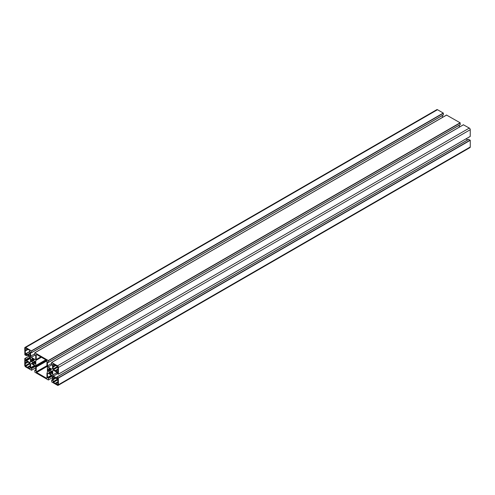 <?xml version="1.0" encoding="UTF-8"?>
<svg xmlns="http://www.w3.org/2000/svg" width="495" height="495" viewBox="0 0 495 495"><rect width="100%" height="100%" fill="white"/><g stroke="black" fill="none" stroke-linecap="round" stroke-linejoin="round"><path stroke-width="0.74" d="M25.276 348.263L25.647 348.047L27.411 349.068L25.276 350.305L25.276 348.263L25.647 348.047M27.411 349.068L29.731 350.404L30.102 353.727L27.961 354.964L26.025 353.838L25.876 354.457L25.387 354.21L25.276 350.305M30.102 353.727L29.991 356.004L27.961 354.964M34.229 359.618L31.191 361.678L30.999 359.042L31.94 360.119A1.931 1.114 60 0 1 32.206 359.84A1.931 1.114 60 0 1 32.577 359.747L32.039 358.392L34.229 359.618L30.999 361.474M31.94 361.492L33.765 360.434A1.931 1.114 60 0 1 34.403 361.536L32.577 362.594A1.931 1.114 60 0 1 31.94 361.492L33.765 360.434M34.582 361.678L32.039 363.144L35.077 361.393L35.269 363.856L34.403 362.909A1.931 1.114 60 0 1 34.143 363.188A1.931 1.114 60 0 1 33.765 363.281L34.229 364.629L32.119 363.41L32.608 362.816M49.457 372.543L52 371.077L51.431 371.405L52.192 371.281L52.161 373.781L51.251 372.636A1.931 1.114 60 0 1 50.985 372.914A1.931 1.114 60 0 1 50.614 373.007L51.072 374.356L48.968 373.137L49.426 372.32A1.931 1.114 60 0 1 48.788 371.219L47.922 371.157L47.959 368.831L48.788 369.845A1.931 1.114 60 0 1 49.055 369.567A1.931 1.114 60 0 1 49.426 369.474L48.887 368.119L51.072 369.338L50.614 370.161A1.931 1.114 60 0 1 51.251 371.262L48.887 372.871M50.583 369.938L48.609 371.077M57.921 381.818L57.921 382.449L55.78 383.687L53.466 382.35L53.089 381.701L53.2 376.745L57.173 378.916L57.315 378.298L57.81 378.545L57.921 381.818M55.23 377.79L53.089 379.028M57.921 382.449L57.81 384.733L55.78 383.687M57.921 367.111L57.921 369.784L55.78 371.021L53.466 369.685L53.089 369.035L53.2 364.079L57.544 366.461L57.921 367.111L53.466 369.685M55.23 365.124L53.089 366.362M57.921 369.784L57.884 372.933L57.173 371.825L55.78 371.021M46.573 378.242L36.618 372.494L36.24 371.844L36.24 367.067A1.058 0.613 -120 0 0 36.024 366.331L36.011 366.312A1.058 0.613 60 0 1 35.795 365.57L35.795 360.484A1.058 0.613 60 0 1 36.011 359.995A1.058 0.613 -120 0 0 36.24 359.506L36.24 354.729L36.618 354.513L46.573 360.261L46.951 360.911L46.951 365.687A1.058 0.613 -120 0 0 47.167 366.424L47.18 366.442A1.058 0.613 60 0 1 47.402 367.185L47.402 372.271A1.058 0.613 60 0 1 47.18 372.76A1.058 0.613 -120 0 0 46.951 373.249L46.951 378.025L46.573 378.242L46.951 378.025M41.066 357.081L36.011 359.995M25.647 366.294L25.276 365.644L25.307 359.822L26.025 360.929L29.731 363.07L30.102 363.72L30.102 366.393L27.961 367.63L25.647 366.294L30.102 363.72M30.102 366.393L29.991 368.676L27.961 367.63M27.411 361.734L25.276 362.971M48.12 373.255L51.919 375.451L52.563 376.565L52.563 380.364L51.666 380.036L51.721 381.948L57.507 385.289A1.324 0.767 -120 0 0 58.169 385.357A1.324 0.767 -120 0 0 58.441 384.751L58.33 377.877L56.814 377.06L56.647 378.007L53.361 376.107L52.718 374.993L52.718 370.6L53.361 370.229L56.647 372.129L56.944 373.403L58.41 374.208L58.441 367.457A1.324 0.767 -120 0 0 57.507 365.836L51.641 362.489L51.61 364.159L52.563 365.056L52.563 368.855L51.919 369.227L48.12 367.03L47.477 365.916L47.477 362.117L48.374 362.445L48.318 360.533L34.879 352.774L34.761 354.432L35.72 355.33L35.72 359.129L35.077 359.5L31.272 357.303L30.628 356.19L30.628 352.39L31.525 352.718L31.581 350.998L25.684 347.465A1.324 0.767 -120 0 0 25.022 347.397A1.324 0.767 -120 0 0 24.75 348.004L24.861 354.878L26.377 355.688L26.544 354.748L29.836 356.647L30.48 357.761L30.48 362.154L29.836 362.526L26.544 360.626L26.247 359.351L24.781 358.547L24.75 365.298A1.324 0.767 -120 0 0 25.684 366.919L31.55 370.266L31.581 368.596L30.628 367.698L30.628 363.899L31.272 363.528L35.077 365.725L35.72 366.838L35.72 370.637L34.817 370.31L34.879 372.221L48.318 379.981L48.43 378.316L47.477 377.425L47.477 373.626L48.12 373.255L47.477 373.626M31.272 363.528L30.628 363.899M443.39 114.846L31.581 352.601L443.334 114.964L443.279 113.052L437.493 109.711A1.324 0.767 -120 0 0 436.831 109.642L25.022 347.397M442.437 117.414L442.437 115.483M34.761 353.801L30.628 356.19M35.318 354.971L31.272 357.303M460.239 124.573L48.43 362.321L460.183 124.691L460.121 122.779L446.57 115.081M459.28 127.141L459.28 125.21M51.61 363.528L47.477 365.916M52.161 364.697L48.12 367.03M470.25 136.385L58.441 374.14L470.219 136.453L470.25 129.702A1.324 0.767 -120 0 0 469.316 128.081L463.419 124.808M53.361 370.229L52.718 370.6M56.758 372.661L52.718 374.993M57.494 373.719L53.361 376.107M467.719 139.825L466.049 138.86M58.169 385.357L469.978 147.603A1.324 0.767 -120 0 0 470.25 146.996L470.25 140.314L468.567 139.429M30.102 351.227L25.276 354.012M25.913 353.906L25.387 354.21M30.102 351.487L26.025 353.838M30.102 355.763L29.731 355.979M33.369 359.123L32.608 359.562M33.518 359.209L32.633 359.723M32.577 359.747L31.94 360.119M34.403 361.536L32.577 362.594M35.269 361.598L32.119 363.41M34.403 362.909L33.765 363.281M33.734 363.287L34.458 362.878M35.269 362.581L34.582 362.977M52.192 371.281L48.968 373.137M51.251 372.636L50.614 373.007M50.583 373.013L51.301 372.605M52.192 372.265L51.431 372.704M50.218 368.849L49.457 369.289M50.366 368.936L48.77 369.864M49.426 369.474L48.788 369.845M51.072 369.338L47.922 371.157M50.614 370.161L48.788 371.219M51.251 371.262L49.426 372.32M57.81 378.545L57.284 378.848L57.81 378.545M53.466 376.775L53.089 376.992M57.921 378.916L53.089 381.701M57.921 379.776L53.466 382.35M57.921 384.491L57.544 384.708M53.466 364.11L53.089 364.326M57.544 366.461L53.089 369.035M57.921 371.392L57.173 371.825M57.921 371.652L57.284 372.017M57.921 372.129L57.284 372.494M57.921 372.389L57.395 372.686M47.161 366.405L36.618 372.494M36.618 354.513L36.24 354.729M40.757 356.901L36.24 359.506M41.376 357.26L35.795 360.484M45.788 359.803L35.795 365.57M46.536 360.236L36.011 366.312M46.555 360.249L36.024 366.331M46.951 360.886L36.24 367.067M46.951 365.663L36.24 371.844M29.731 363.07L25.276 365.644M30.102 368.429L29.731 368.645M51.406 375.154L47.477 377.425M51.629 375.284L47.588 377.617M52.105 375.767L48.244 377.994M52.291 376.089L48.43 378.316M52.563 377.53L48.43 379.919L52.563 377.53M35.72 369.876L34.953 370.322M34.557 365.428L30.628 367.698M34.786 365.558L30.739 367.89M35.256 366.04L31.395 368.268M35.442 366.362L31.581 368.596M35.72 367.804L31.581 370.192L35.72 367.804M29.001 356.165L24.861 358.553M30.108 357.124L26.247 359.351M30.294 357.446L26.433 359.679M30.48 358.102L26.433 360.434M30.48 358.361L26.544 360.626M27.2 355.125L26.433 355.571L27.2 355.125M437.493 109.711L25.684 347.465M443.279 113.052L31.47 350.807M443.39 113.244L31.581 350.998M446.682 115.019L34.879 352.774M460.121 122.779L48.318 360.533M460.239 122.97L48.43 360.725M463.53 124.74L51.721 362.495M469.316 128.081L57.507 365.836M470.25 129.702L58.441 367.457M468.753 139.324L56.944 377.079M470.139 140.122L58.33 377.877M470.25 140.314L58.441 378.069M470.25 146.996L58.441 384.751M52.563 379.603L51.796 380.049M27.887 349.507L25.418 350.93M30.102 351.431L25.944 353.832M30.102 353.015L27.491 354.525M31.921 360.137L32.608 359.741M33.734 360.212L31.76 361.35M52 371.077L51.431 371.405M57.847 378.576L57.247 378.923M53.231 379.659L55.706 378.229M57.773 381.824L55.304 383.248M53.231 366.993L55.706 365.564M57.773 369.159L55.304 370.582M30.102 365.681L27.491 367.191M25.418 363.596L27.887 362.173M52.563 377.586L48.399 379.993M35.72 369.79L34.817 370.31M35.72 367.859L31.55 370.266M28.951 356.14L24.781 358.547M27.281 355.175L26.377 355.688M443.334 114.964L31.525 352.718M446.601 115.007L34.799 352.762M460.183 124.691L48.374 362.445M463.45 124.734L51.641 362.489M470.219 136.453L58.41 374.208M468.623 139.312L56.814 377.06M52.563 379.517L51.666 380.036"/></g></svg>
